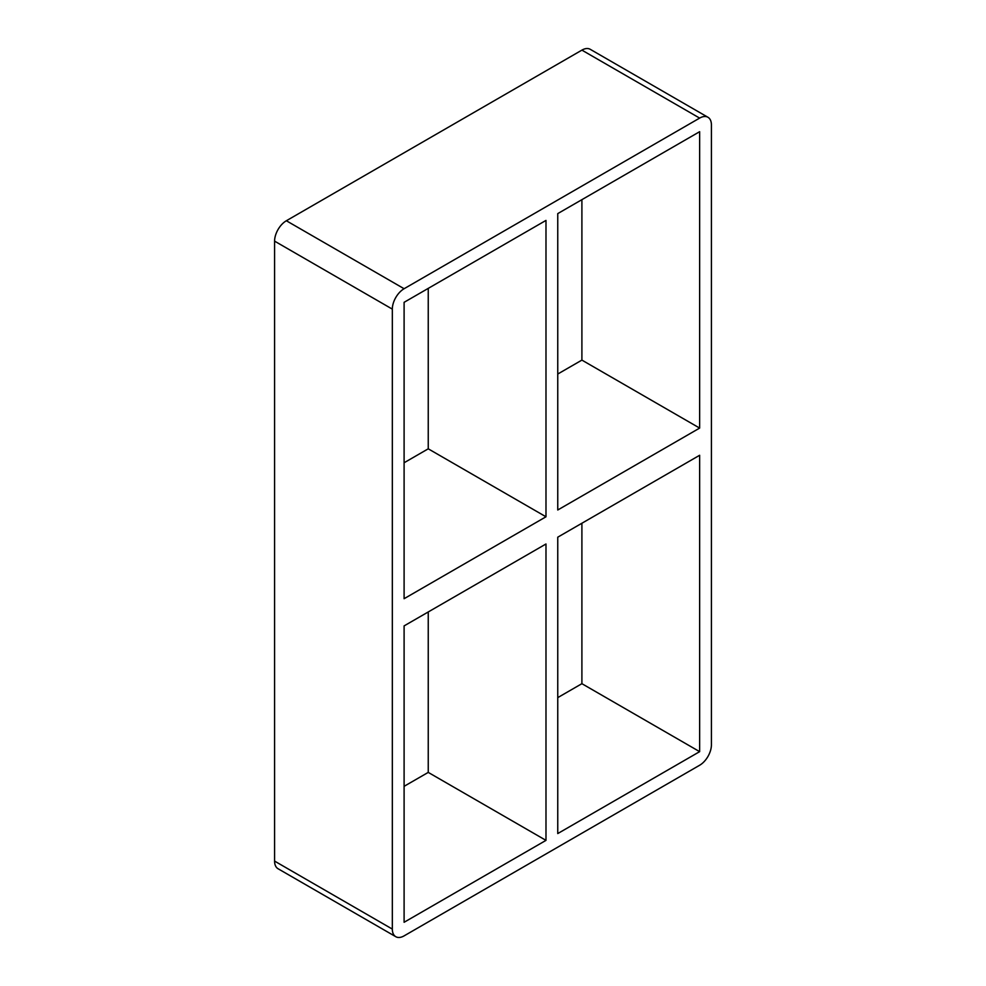 <?xml version="1.0" encoding="UTF-8"?>
<svg xmlns="http://www.w3.org/2000/svg" width="986" height="986" viewBox="0 0 986 986"><rect width="100%" height="100%" fill="white"/><g stroke="black" fill="none" stroke-linecap="round" stroke-linejoin="round"><path stroke-width="1.48" d="M404.1 625.9L545.985 543.989L545.985 840.368L404.1 922.28L404.1 625.9M557.756 537.185L699.641 455.273L699.641 751.652L557.756 833.564L557.756 537.185M428.244 288.38L428.244 448.815L545.985 516.787L404.1 598.699L404.1 302.32L545.985 220.408L545.985 516.787M428.244 448.815L404.1 462.754M699.641 428.084L557.756 509.996L557.756 213.605L699.641 131.693L699.641 428.084L581.9 360.1L557.756 374.039M581.9 360.1L581.9 199.677M699.641 118.098L404.1 288.725L286.359 220.753L581.9 50.126L699.641 118.098A16.651 9.613 -60 0 1 707.96 117.272A16.651 9.613 -60 0 1 711.411 124.902L711.411 744.861A16.651 9.613 -60 0 1 699.641 765.247L404.1 935.874A16.651 9.613 -60 0 1 395.78 936.7A16.651 9.613 -60 0 1 392.329 929.083L274.589 861.098A16.651 9.613 120 0 0 278.04 868.728L395.78 936.7M274.589 861.098L274.589 241.139L392.329 309.123A16.651 9.613 -60 0 1 404.1 288.725M392.329 309.123L392.329 929.083M428.244 611.961L428.244 772.395L545.985 840.368M557.756 697.62L581.9 683.68L699.641 751.652M404.1 786.323L428.244 772.395M286.359 220.753A16.651 9.613 120 0 0 274.589 241.139M707.96 117.272L590.22 49.3A16.651 9.613 120 0 0 581.9 50.126M581.9 683.68L581.9 523.246"/></g></svg>
